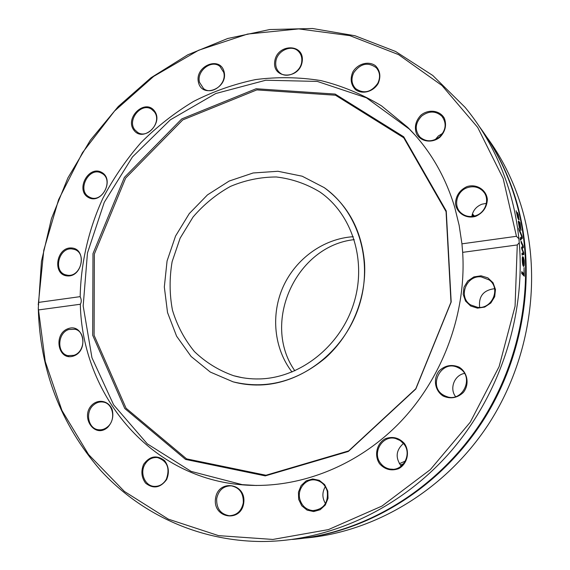 <?xml version="1.0" encoding="UTF-8"?>
<svg xmlns="http://www.w3.org/2000/svg" width="570" height="570" viewBox="0 0 570 570"><rect width="100%" height="100%" fill="white"/><g stroke="black" fill="none" stroke-linecap="round" stroke-linejoin="round"><path stroke-width="0.85" d="M364.494 262.449C366.838 297.369 351.804 334.248 325.57 357.825C296.849 381.722 266.019 389.723 233.066 381.829L210.287 372.053L191.1 356.471L176.6 336.193L167.53 312.545L164.324 286.974L167.067 260.974L175.56 236.037L189.29 213.572L207.501 194.869L229.19 181.039L253.144 172.974L277.975 171.278L302.185 176.208L324.223 187.63C348.085 205.214 361.508 230.152 364.494 262.449M486.509 136.743C501.507 157.049 512.979 179.821 520.923 205.072C542.747 275.296 530.791 359.599 488.034 424.964C445.056 490.214 374.59 532.202 304.836 538.087M298.751 538.821C369.296 531.297 439.997 487.557 482.933 420.874C525.64 354.077 537.353 268.684 515.316 197.59C507.742 173.423 496.983 151.449 483.039 131.691M38.247 304.886L43.79 250.187L58.589 199.664L82.465 152.682L114.534 111.036L153.693 76.38L198.588 50.26L247.58 34.057L298.751 28.913L349.88 35.646L398.501 54.592L441.985 85.507L477.696 127.424L503.175 178.553L516.449 236.301L518.878 238.809C517.097 221.573 513.72 204.908 508.746 188.82C499.056 157.997 484.514 130.851 465.113 107.367L432.794 75.489L395.58 51.464L354.989 35.753L312.538 28.5L269.667 29.547L227.686 38.504L187.787 54.806L151.014 77.741L118.275 106.504L90.345 140.213L67.887 177.918L51.45 218.638L41.46 261.324L38.29 308.249C39.936 370.222 60.691 424.244 100.548 470.307C140.32 513.727 198.025 540.973 261.081 541.5C328.27 541.671 399.264 509.758 449.545 452.858C499.569 395.787 525.64 316.478 519.249 242.685L517.268 244.943L462.662 252.353L461.942 243.839L516.449 236.301M518.878 238.809L519.249 242.685M292.389 539.441C363.895 533.477 436.356 490.3 480.624 423.082C524.678 355.751 537.054 268.905 514.689 196.75C506.53 170.758 494.739 147.338 479.313 126.504M519.12 230.18L518.843 228.271L522.113 236.229L522.369 238.239L520.346 240.077L520.125 238.046L521.799 236.671L519.12 230.18M524.044 267.565L524.3 276.208L521.728 273.586L521.764 271.655L524.029 273.985L524.044 267.565M524.129 259.82L524.257 261.908C524.329 264.779 524.144 266.283 523.688 266.418L523.388 266.261C522.747 265.385 522.362 263.347 522.255 260.155L522.355 257.262L522.661 256.621L523.132 256.985L523.602 264.558L523.98 261.623L523.602 257.683L523.866 259.842M521.201 242.849L521.016 241.032L523.21 245.969L523.36 247.622L522.091 248.534L523.759 252.809L523.866 254.455L522.099 255.068L521.999 253.18L523.367 252.945L521.7 248.727L521.586 247.23L522.861 246.347L521.201 242.849M520.275 224.423L520.959 230.373L518.999 222.841L519.334 227.808L518.315 221.509L518.629 221.018L519.954 222.678L520.275 224.423M518.273 214.455L519.006 219.963L517.638 217.434L516.128 210.758L518.301 217.932L518.415 215.873L517.503 212.517L518.087 214.505M517.268 244.943L515.073 306.225L499.113 366.581L470.25 422.206L430.322 469.63L381.993 506.053L328.406 529.608L272.88 539.441L218.588 535.643L168.342 519.142L124.424 491.461L88.564 454.532L61.945 410.493L45.258 361.551L38.29 308.249M521.301 237.084L521.465 238.388L520.282 239.457M521.465 238.388L522.369 238.239M521.657 236.308L522.113 236.229M521.742 272.61L523.11 274.006L524.029 273.985M523.417 273.999L523.403 275.296M523.139 264.181L522.776 258.395L522.526 260.554L523.139 264.181L522.64 264.209M522.234 258.702L522.605 258.673M522.263 258.025L522.277 258.431M523.324 264.573L523.139 265.884M522.697 264.48L523.381 264.444M522.398 257.049L523.132 256.985M522.861 253.03L522.954 254.548L522.084 254.84M522.355 246.696L522.448 247.736L521.671 248.292M522.954 254.548L523.866 254.455M523.331 252.852L523.759 252.809M521.692 248.584L522.091 248.534M522.448 247.736L523.36 247.622M522.711 246.041L523.21 245.969M520.51 226.867L519.263 223.162L520.495 228.442L520.51 226.867M518.358 222.001L519.12 223.191M519.063 222.877L519.954 222.678M520.624 229.995L521.101 229.895M518.137 218.224L518.237 219.022M38.696 302.385L80.171 296.642C81.553 299.585 81.596 302.121 80.32 304.252L38.788 309.895M461.942 243.839L459.135 225.264L454.71 207.252C445.156 175.717 429.488 149.069 407.707 127.31L381.53 105.87C362.385 94.292 342.135 85.856 320.789 80.57C299.129 77.114 277.405 76.779 255.609 79.572C234.07 84.075 213.38 91.357 193.543 101.432C174.42 112.953 156.885 126.697 140.947 142.671C126.084 159.728 113.373 178.317 102.807 198.445C88.614 229.439 80.869 262.877 80.171 296.642M302.214 61.403C304.701 43.163 276.977 43.434 274.74 61.46C272.075 79.529 299.87 79.693 302.214 61.403M439.976 137.185C445.391 131.392 446.844 125.072 444.329 118.232C439.862 110.295 428.547 108.87 420.909 115.176C415.566 120.911 414.119 127.174 416.556 133.971C420.902 141.909 432.217 143.512 439.976 137.185M71.606 247.971C56.316 246.789 51.92 274.811 67.281 275.916C82.728 277.276 87.068 248.834 71.606 247.971M154.456 110.929C145.094 98.318 124.46 117.641 133.843 130.117C143.041 142.928 164.053 123.483 154.456 110.929M224.095 71.806C220.106 55.354 194.384 66.177 198.474 82.422C202.222 98.909 228.278 88.286 224.095 71.806M101.624 172.34C88.407 165.001 75.133 190.181 88.371 197.448C101.574 205.036 115.076 179.486 101.624 172.34M475.8 216.294C483.096 212.859 486.951 207.238 487.357 199.436C486.395 189.717 476.477 183.561 466.923 186.611C459.719 190.059 455.907 195.631 455.487 203.347C456.37 212.966 466.146 219.265 475.8 216.294M378.216 83.405C381.088 76.401 380.133 70.488 375.366 65.664C368.42 60.648 357.554 63.755 352.802 72.02C349.952 78.931 350.863 84.816 355.552 89.668C362.406 94.755 373.393 91.763 378.216 83.405M415.174 135.218L409.246 129.02L366.446 97.819L317.298 81.417L265.798 80.227L215.709 93.544L170.337 119.835L132.447 156.95L104.267 202.307L87.467 253.016L83.177 305.933L91.941 357.711L113.622 404.85L147.288 443.845L191.1 471.383L242.2 484.643L256.614 485.498M80.32 304.252C82.194 393.628 148.214 476.078 239.877 484.614C294.918 490.1 355.16 468.055 398.907 423.467C442.463 378.736 466.581 313.7 462.662 252.353M275.823 61.752C276.828 50.944 291.327 44.054 298.274 51.186C301.053 53.922 302.207 57.42 301.737 61.703C300.753 72.397 286.596 79.287 279.592 72.582C276.578 69.825 275.324 66.213 275.823 61.752M353.778 72.632C360.546 63.405 368.056 61.781 376.307 67.773C380.069 72.262 380.553 77.456 377.753 83.37C371.155 92.404 363.774 94.143 355.587 88.585C351.498 84.075 350.899 78.76 353.778 72.632M442.691 133.316L438.337 136.002L435.33 139.55M421.665 116.059C428.982 110.665 435.736 110.73 441.921 116.266C446.851 123.184 446.096 130.031 439.655 136.821C432.601 142.023 426.018 142.094 419.905 137.042C414.497 130.117 415.081 123.127 421.665 116.059M486.417 203.362L481.956 204.195C476.249 206.475 472.872 210.572 471.832 216.486M467.372 187.665C473.328 185.806 478.472 186.896 482.797 190.957C490.25 198.025 486.146 212.453 475.743 215.66C470.157 217.384 465.262 216.472 461.045 212.923C452.894 206.091 456.677 191.043 467.372 187.665M494.575 288.691C483.41 290.13 478.437 296.364 479.669 307.408M481.123 276.863L489.252 279.956C501.051 288.256 492.259 309.246 477.767 307.38L470.642 304.914C457.853 297.191 466.118 275.118 481.123 276.863M464.457 373.428C454.361 375.153 449.238 388.569 455.594 396.649M458.786 368.006C475.302 376.065 462.683 403.688 445.875 396.278L443.987 395.388C427.058 386.781 441.273 358.779 458.088 367.65L458.786 368.006M403.446 443.439C395.915 450.243 395.174 457.803 401.23 466.125M403.938 444.059C412.473 454.368 402.612 471.903 389.901 469.067C386.068 468.348 382.947 466.403 380.532 463.218C371.839 452.48 382.691 434.703 395.637 438.53L400.233 440.553L403.938 444.059M325.306 486.645C322.029 492.309 322.086 497.945 325.491 503.567M327.266 491.29C328.398 503.018 323.546 509.452 312.716 510.592C306.118 509.751 301.808 505.925 299.799 499.106C297.07 489.153 305.634 478.451 315.153 479.976C321.302 481.073 325.342 484.842 327.266 491.29M243.297 502.783C241.545 511.048 236.871 515.365 229.268 515.729C220.554 514.168 216.351 508.49 216.671 498.686C218.545 490.164 223.419 485.882 231.299 485.832C239.621 487.642 243.618 493.292 243.297 502.783M166.376 479.156C163.44 484.172 159.372 486.58 154.171 486.388C145.129 485.975 139.678 473.399 144.687 464.735C147.737 459.541 151.962 457.147 157.37 457.553C167.195 460.852 170.202 468.055 166.376 479.156M107.616 426.816C104.766 429.217 101.66 430.186 98.282 429.73C88.072 428.647 84.959 411.918 93.58 404.978C96.558 402.456 99.814 401.494 103.348 402.099C113.266 403.489 116.173 419.976 107.616 426.816M73.844 355.331L67.923 355.644C56.594 353.486 57.321 332.93 68.785 329.517L75.119 329.261C86.17 331.712 85.229 352.032 73.844 355.331M67.844 275.274L65.379 274.754C52.896 271.049 58.938 247.344 71.927 248.919L74.791 249.553C86.989 253.543 80.683 276.992 67.844 275.274M89.169 196.935C76.416 190.537 89.027 166.077 101.446 173.138L101.667 173.251C114.385 179.4 102.23 203.875 89.761 197.234L89.169 196.935M134.819 129.817C126.718 119.964 141.502 101.973 151.713 109.34L154.256 111.72C162.393 121.396 147.944 139.422 137.698 132.447L134.819 129.817M443.325 396.129C450.649 399.214 457.297 398.01 463.275 392.523C469.751 384.543 467.657 372.21 459.021 367.101C451.675 364.116 445.063 365.363 439.192 370.835C432.822 378.729 434.775 390.906 443.325 396.129M298.666 499.349L301.737 505.768L307.088 510.129L313.671 511.547L320.176 509.723L325.306 505.006L328.028 498.337L327.786 491.055L324.636 484.621L319.236 480.31L312.659 478.971L306.204 480.838L301.145 485.533L298.452 492.131L298.666 499.349M143.633 464.293C140.79 471.169 141.446 477.461 145.599 483.168C153.323 489.16 160.334 487.963 166.625 479.584C169.482 472.623 168.798 466.296 164.573 460.603C156.793 454.725 149.817 455.957 143.633 464.293M68.186 328.641C52.789 333.942 58.055 361.48 73.551 356.015C89.184 350.707 83.605 322.934 68.186 328.641M92.732 404.272C79.365 415.786 94.192 439.228 107.609 427.429C112.383 422.263 113.886 416.235 112.105 409.346C108.749 401.209 99.387 398.808 92.732 404.272M215.517 498.572C212.596 518.408 241.153 523.053 243.739 502.918C246.461 482.854 217.989 478.729 215.517 498.572M379.57 463.766C384.935 469.602 391.298 471.233 398.665 468.654C407.415 463.98 410.186 451.746 404.386 443.453C398.943 437.667 392.58 436.1 385.299 438.743C376.67 443.432 373.913 455.459 379.57 463.766M477.468 308.149L484.678 307.088L490.834 303.012L494.689 296.721L495.473 289.482L493.036 282.748L487.87 277.868L481.03 275.794L473.87 276.913L467.792 280.989L463.987 287.216L463.182 294.377L465.555 301.074L470.649 305.997L477.468 308.149M199.55 82.401C196.222 71.115 211.563 59.052 219.97 66.441L223.718 72.39C227.074 83.562 212.047 95.632 203.597 88.642L199.55 82.401M446.253 210.978L403.731 136.793L335.174 94.078L256.13 88.749L181.752 118.923L124.41 177.377L92.981 253.65L92.696 335.281L124.794 408.533L185.564 459.42L265.292 475.886L348.334 451.454L415.815 389.004L451.191 301.979L446.253 210.978M446.061 211.62L403.745 137.776L335.509 95.233L256.814 89.896L182.749 119.914L125.649 178.097L94.349 254.035L94.093 335.317L126.077 408.241L186.597 458.871L265.976 475.245L348.626 450.92L415.772 388.769L450.977 302.178L446.061 211.62M405.348 461.094L399.342 463.674M473.278 216.301L472.152 214.812M400.311 465.07L403.703 463.652M472.359 214.092L474.076 216.137M472.416 213.907L474.44 216.051M472.373 214.049L474.14 216.123M294.854 370.814C261.067 322.926 295.965 245.841 354.234 239.628M259.322 378.936C250.501 379.136 241.936 378.06 233.65 375.723C218.816 370.479 205.742 362.435 194.434 351.583C184.459 339.414 177.135 325.613 172.461 310.173C169.447 294.206 169.34 278.032 172.126 261.659L180.12 238.196L193.031 217.056C203.825 204.452 216.322 194.228 230.508 186.376C245.349 180.149 260.625 177.013 276.336 176.978C291.89 178.823 306.411 183.825 319.891 191.983C352.395 214.327 367.272 261.53 353.528 304.145C339.941 346.802 299.685 378.138 259.322 378.936M353.272 236.7C323.625 238.595 295.937 258.595 283.254 286.525C270.629 314.49 273.878 348.491 292.018 372.018M259.208 384.999C301.765 384.251 344.358 351.377 358.929 306.404C373.656 261.466 358.281 211.541 324.223 187.63L302.185 176.208L277.975 171.278L253.144 172.974L229.19 181.039L207.501 194.869L189.29 213.572L175.56 236.037L167.067 260.974L164.324 286.974L167.53 312.545L176.6 336.193L191.1 356.471L210.287 372.053L233.066 381.829C241.523 384.13 250.237 385.185 259.208 384.999M522.476 256.828L522.961 256.792M520.132 228.513L520.495 228.442M517.845 218.046L518.301 217.932M518.5 219.507L519.156 219.35M522.241 258.438L522.776 258.395M522.726 264.608L523.574 264.558M520.154 228.599L520.602 228.506M518.451 222.763L518.814 222.678M517.93 218.274L518.558 218.125M409.246 129.02L407.707 127.31M242.2 484.643L239.877 484.614M298.844 51.756L298.274 51.186M377.105 68.713L376.307 67.773M442.961 117.598L441.921 116.266M484.051 192.446L482.797 190.957M490.243 280.803L489.252 279.956M447.379 396.77L445.875 396.278M392.88 469.26L389.901 469.067M315.595 510.456L312.716 510.592M231.57 515.615L229.268 515.729M155.881 486.402L154.171 486.388M99.508 429.844L98.282 429.73M68.749 355.815L67.923 355.644M65.871 274.911L65.379 274.754M322.192 193.636L319.891 191.983M241.915 377.625L233.65 375.723"/></g></svg>
